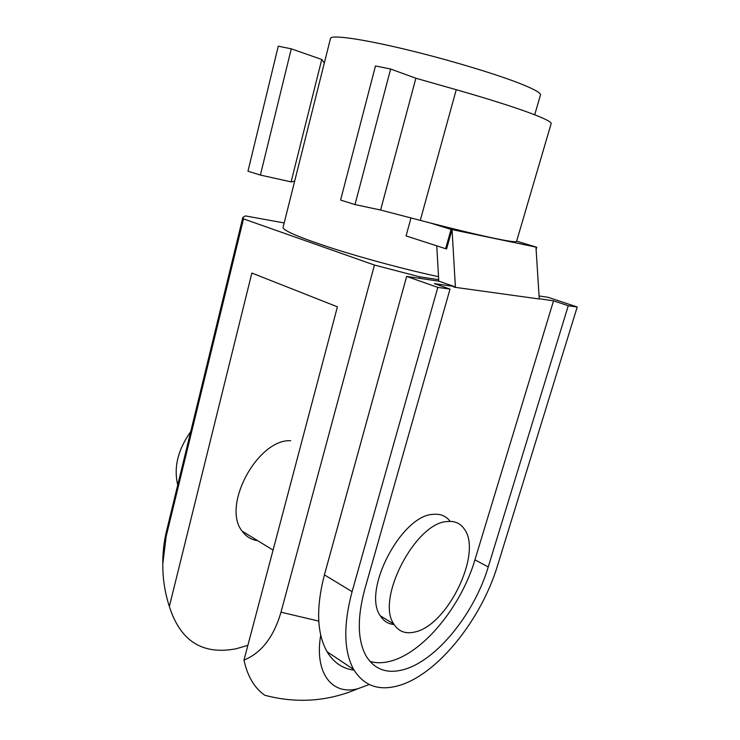 <?xml version="1.0" encoding="UTF-8"?>
<svg xmlns="http://www.w3.org/2000/svg" width="740" height="740" viewBox="0 0 740 740"><rect width="100%" height="100%" fill="white"/><g stroke="black" fill="none" stroke-linecap="round" stroke-linejoin="round"><path stroke-width="1.11" d="M247.872 645.345L236.097 648.777C202.538 655.196 180.292 641.09 169.358 606.449C164.863 592.694 162.68 578.504 162.8 563.88L166.139 536.537L243.506 218.883L242.868 217.347L245.375 215.913L284.179 222.953M369.26 684.528L357.984 688.681C332.149 695.739 314.167 673.197 320.725 635.114M419.154 278.249L419.562 276.797L374.449 265.05L280.996 612.193C273.754 637.01 261.414 652.976 243.978 660.08C247.484 676.277 254.431 688.015 264.818 695.276C296.879 703.703 327.94 701.502 357.975 688.681M438.524 276.695C407.204 269.989 364.69 258.639 332.787 248.446C299.922 237.725 283.337 230.714 283.05 227.43L330.512 38.369C331.224 34.715 360.537 38.647 404.355 49.108C448.089 59.524 498.557 74.749 522.801 84.647C535.149 89.716 541.033 93.166 540.45 95.016L534.715 114.793M177.748 484.941C173.521 467.643 177.85 449.846 190.744 431.531M257.64 540.653C251.23 539.756 246.078 536.602 242.174 531.181C221.353 506.058 257.677 438.848 290.7 440.707M450.161 521.385C446.146 516.002 440.513 513.653 433.27 514.346C401.672 514.91 361.823 590.714 380.323 615.81C383.635 621.119 388.223 624.024 394.115 624.523M447.219 521.552C415.825 522.375 375.624 599.039 393.856 624.088C398.527 631.47 405.409 634.134 414.511 632.071C447.432 625.855 482.499 553.4 464.47 529.257C460.53 523.337 454.776 520.766 447.219 521.552M381.479 616.513L380.73 616.448M369.917 661.421C376.096 663.234 382.867 663.179 390.239 661.245C423.456 652.893 461.39 605.968 474.932 559.847L553.538 300.81L568.274 305.74L577.209 306.998L497.65 565.24C481.49 619.232 437.664 674.602 398.657 685.619C378.834 691.262 363.821 685.86 353.628 669.423C343.739 651.08 343.221 625.171 352.083 591.667L437.812 287.388L406.658 276.409L324.416 574.869C315.934 607.771 316.812 633.394 327.043 651.718C333.601 662.559 342.611 668.72 354.081 670.19M568.274 305.74L488.243 566.951C474.451 613.423 436.452 660.94 403.374 669.672C386.946 674.066 374.514 669.496 366.078 655.964C357.522 640.266 357.069 618.067 364.737 589.373L450.022 289.109L434.352 283.605L454.11 286.463L438.903 281.172L406.658 276.409M531.043 113.396C513.273 106.782 488.345 98.892 456.247 89.716L415.88 78.237L390.628 69.024L375.476 65.943L340.594 200.078L355.006 204.564L380.601 210.031L429.977 222.897C457.264 229.9 478.891 235.07 494.847 238.41C509.129 241.36 516.372 242.341 516.585 241.37L551.143 123.636C551.688 122.072 544.991 118.659 531.043 113.396M453.916 287.157L539.257 298.988L453.916 287.157L454.11 286.463M539.247 298.747L553.538 300.81M577.209 306.998L548.183 297.323L539.072 295.972M438.783 281.154L436.748 245.837M455.396 286.907L452.038 229.603L536.759 247.262L516.64 241.175M445.647 248.705L446.608 248.89L452.038 229.603L451.067 229.4L445.647 248.705L406.075 235.921L410.987 217.958M321.761 59.487L291.107 181.892L260.387 175.065L291.273 48.831L321.761 59.487L324.333 62.992M294.668 181.152L291.107 181.892M291.273 48.831L278.268 46.185L247.974 171.199L260.387 175.065M390.628 69.024L355.006 204.564M429.977 222.897L451.067 229.4M539.257 298.988L535.963 247.095M536.112 249.426L536.759 247.262M415.88 78.237L380.601 210.031M437.812 287.388L450.022 289.109M169.358 606.449L251.859 273.042L337.412 306.822L243.978 660.08M243.506 218.883L374.449 265.05M419.562 276.797L438.69 279.655M166.139 536.537L166.546 530.959C163.956 541.717 162.708 552.688 162.8 563.88M318.783 621.11L280.996 612.193M352.083 591.667L324.416 574.869M456.247 89.716L420.274 220.391M488.243 566.951L474.932 559.847M242.174 531.181L273.069 550.098M380.323 615.81L393.856 624.088M353.628 669.423L327.043 651.718M242.868 217.347L166.546 530.959"/></g></svg>
